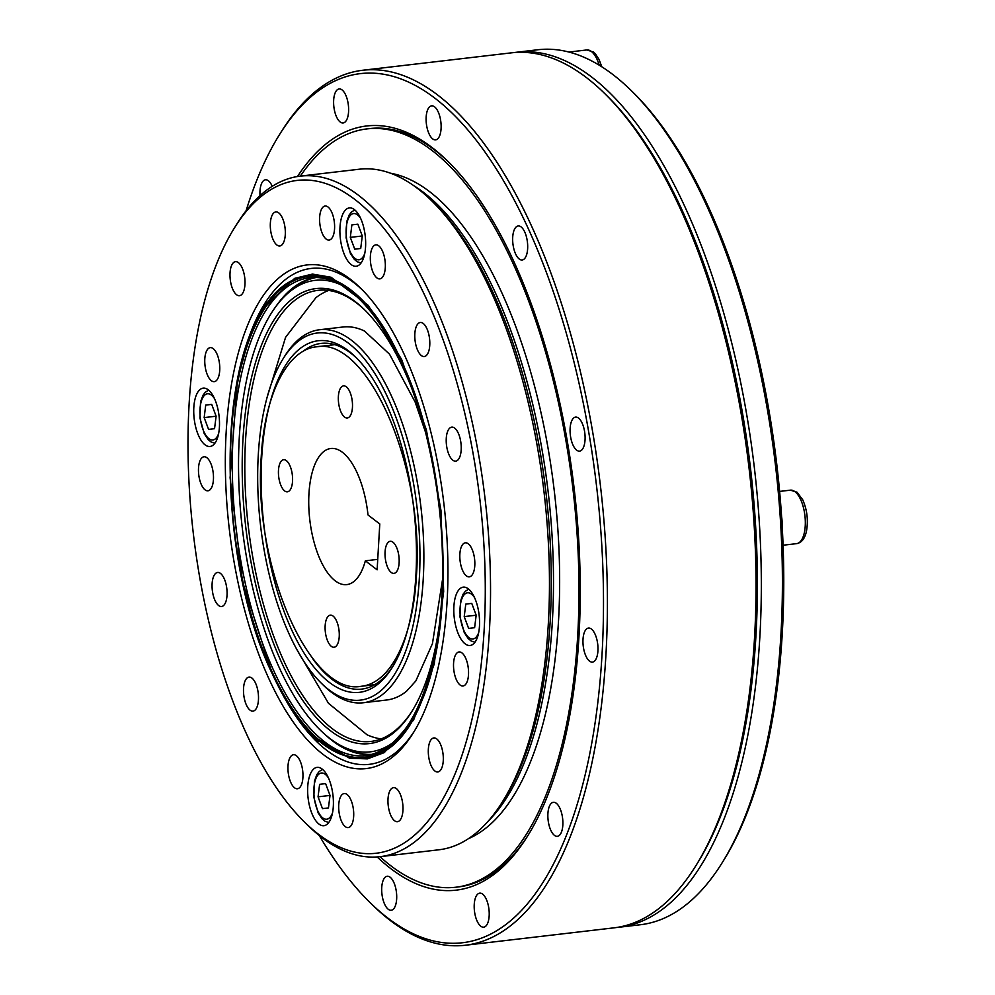 <?xml version="1.0" encoding="UTF-8"?>
<svg xmlns="http://www.w3.org/2000/svg" width="995" height="995" viewBox="0 0 995 995"><rect width="100%" height="100%" fill="white"/><g stroke="black" fill="none" stroke-linecap="round" stroke-linejoin="round"><path stroke-width="1.49" d="M465.784 604.102L471.767 603.393L465.784 604.102L464.217 616.601L475.647 615.271L475.784 614.164M471.767 603.393L476.17 615.196L474.615 627.708L468.633 628.405L464.217 616.601M476.033 616.303L475.647 615.271M606.477 95.296A437.551 186.426 83.3 0 1 750.504 468.346A437.551 186.426 83.3 0 1 696.55 864.593M514.116 52.573A440.486 187.682 83.3 0 1 516.753 52.225L537.86 49.75A440.486 187.682 83.3 0 1 631.676 91.03L634.039 93.356A437.551 186.426 83.3 0 1 776.884 465.262A437.551 186.426 83.3 0 1 723.813 860.103L722.059 862.926A440.486 187.682 83.3 0 1 640.307 924.753L619.201 927.228A440.486 187.682 83.3 0 1 616.564 927.489M400.973 360.053C356.347 259.508 284.719 246.461 251.511 332.74C215.99 414.007 225.94 577.336 272.332 673.578C316.957 774.11 388.572 787.157 421.78 700.89C457.314 619.624 447.352 456.295 400.973 360.053M275.155 307.554A240.156 102.323 83.3 0 1 316.223 277.418M372.08 754.434A240.156 102.323 83.3 0 1 325.154 734.621M631.676 91.03A440.486 187.682 83.3 0 1 775.491 465.424A440.486 187.682 83.3 0 1 722.059 862.926M516.753 52.225A440.486 187.682 83.3 0 1 754.384 467.899A440.486 187.682 83.3 0 1 619.201 927.228M326.547 206.189A17.126 7.301 -96.7 0 0 325.104 206.027A17.126 7.301 -96.7 0 0 319.855 223.9A17.126 7.301 -96.7 0 0 329.096 240.056A17.126 7.301 -96.7 0 0 334.507 223.863A17.126 7.301 -96.7 0 0 326.547 206.189M377.292 245.019A17.126 7.301 -96.7 0 0 375.849 244.857A17.126 7.301 -96.7 0 0 370.588 262.717A17.126 7.301 -96.7 0 0 379.829 278.886A17.126 7.301 -96.7 0 0 385.239 262.68A17.126 7.301 -96.7 0 0 377.292 245.019M421.756 322.654A17.126 7.301 -96.7 0 0 420.313 322.492A17.126 7.301 -96.7 0 0 415.052 340.352A17.126 7.301 -96.7 0 0 424.293 356.521A17.126 7.301 -96.7 0 0 429.703 340.315A17.126 7.301 -96.7 0 0 421.756 322.654M453.173 427.278A17.126 7.301 -96.7 0 0 451.73 427.129A17.126 7.301 -96.7 0 0 446.481 444.989A17.126 7.301 -96.7 0 0 455.722 461.145A17.126 7.301 -96.7 0 0 461.133 444.952A17.126 7.301 -96.7 0 0 453.173 427.278M466.779 542.971A17.126 7.301 -96.7 0 0 465.337 542.822A17.126 7.301 -96.7 0 0 460.076 560.683A17.126 7.301 -96.7 0 0 469.317 576.839A17.126 7.301 -96.7 0 0 474.739 560.645A17.126 7.301 -96.7 0 0 466.779 542.971M460.486 652.123A17.126 7.301 -96.7 0 0 459.043 651.961A17.126 7.301 -96.7 0 0 453.782 669.822A17.126 7.301 -96.7 0 0 463.023 685.99A17.126 7.301 -96.7 0 0 468.446 669.784A17.126 7.301 -96.7 0 0 460.486 652.123M435.25 738.103A17.126 7.301 -96.7 0 0 433.808 737.942A17.126 7.301 -96.7 0 0 428.559 755.802A17.126 7.301 -96.7 0 0 437.8 771.971A17.126 7.301 -96.7 0 0 443.21 755.765A17.126 7.301 -96.7 0 0 435.25 738.103M394.928 787.816A17.126 7.301 -96.7 0 0 393.485 787.667A17.126 7.301 -96.7 0 0 388.224 805.527A17.126 7.301 -96.7 0 0 397.465 821.696A17.126 7.301 -96.7 0 0 402.888 805.49A17.126 7.301 -96.7 0 0 394.928 787.816M345.651 793.724A17.126 7.301 -96.7 0 0 344.208 793.562A17.126 7.301 -96.7 0 0 338.947 811.422A17.126 7.301 -96.7 0 0 348.188 827.591A17.126 7.301 -96.7 0 0 353.611 811.385A17.126 7.301 -96.7 0 0 345.651 793.724M294.918 754.894A17.126 7.301 -96.7 0 0 293.475 754.732A17.126 7.301 -96.7 0 0 288.214 772.605A17.126 7.301 -96.7 0 0 297.455 788.761A17.126 7.301 -96.7 0 0 302.866 772.568A17.126 7.301 -96.7 0 0 294.918 754.894M250.454 677.259A17.126 7.301 -96.7 0 0 249.011 677.097A17.126 7.301 -96.7 0 0 243.75 694.958A17.126 7.301 -96.7 0 0 252.991 711.126A17.126 7.301 -96.7 0 0 258.401 694.933A17.126 7.301 -96.7 0 0 250.454 677.259M219.024 572.622A17.126 7.301 -96.7 0 0 217.582 572.473A17.126 7.301 -96.7 0 0 212.321 590.333A17.126 7.301 -96.7 0 0 221.562 606.502A17.126 7.301 -96.7 0 0 226.984 590.296A17.126 7.301 -96.7 0 0 219.024 572.622M205.418 456.929A17.126 7.301 -96.7 0 0 203.975 456.78A17.126 7.301 -96.7 0 0 198.726 474.64A17.126 7.301 -96.7 0 0 207.967 490.809A17.126 7.301 -96.7 0 0 213.378 474.603A17.126 7.301 -96.7 0 0 205.418 456.929M211.711 347.79A17.126 7.301 -96.7 0 0 210.268 347.628A17.126 7.301 -96.7 0 0 205.02 365.501A17.126 7.301 -96.7 0 0 214.261 381.657A17.126 7.301 -96.7 0 0 219.671 365.463A17.126 7.301 -96.7 0 0 211.711 347.79M236.947 261.809A17.126 7.301 -96.7 0 0 235.504 261.648A17.126 7.301 -96.7 0 0 230.243 279.52A17.126 7.301 -96.7 0 0 239.484 295.677A17.126 7.301 -96.7 0 0 244.907 279.483A17.126 7.301 -96.7 0 0 236.947 261.809M277.269 212.084A17.126 7.301 -96.7 0 0 275.826 211.935A17.126 7.301 -96.7 0 0 270.565 229.795A17.126 7.301 -96.7 0 0 279.806 245.964A17.126 7.301 -96.7 0 0 285.229 229.758A17.126 7.301 -96.7 0 0 277.269 212.084M325.813 183.553A338.686 144.3 -96.7 0 0 234.397 227.967A338.686 144.3 -96.7 0 0 193.328 533.594A338.686 144.3 -96.7 0 0 303.898 821.46A338.686 144.3 -96.7 0 0 484.876 614.077A338.686 144.3 -96.7 0 0 325.813 183.553M328.537 267.319A253.563 108.032 83.3 0 1 361.173 288.724A253.563 108.032 83.3 0 1 443.957 504.241A253.563 108.032 83.3 0 1 413.199 733.054A253.563 108.032 83.3 0 1 234.845 566.267A253.563 108.032 83.3 0 1 328.537 267.319M465.735 587.423A29.365 12.512 -96.7 0 0 463.26 587.149A29.365 12.512 -96.7 0 0 454.255 617.771A29.365 12.512 -96.7 0 0 470.088 645.481A29.365 12.512 -96.7 0 0 479.379 617.708A29.365 12.512 -96.7 0 0 465.735 587.423M319.582 767.643A29.365 12.512 -96.7 0 0 317.106 767.369A29.365 12.512 -96.7 0 0 308.089 797.99A29.365 12.512 -96.7 0 0 323.935 825.701A29.365 12.512 -96.7 0 0 333.226 797.928A29.365 12.512 -96.7 0 0 319.582 767.643M205.679 388.411A29.365 12.512 -96.7 0 0 203.204 388.137A29.365 12.512 -96.7 0 0 194.187 418.758A29.365 12.512 -96.7 0 0 210.032 446.469A29.365 12.512 -96.7 0 0 219.323 418.696A29.365 12.512 -96.7 0 0 205.679 388.411M351.844 208.191A29.365 12.512 -96.7 0 0 349.357 207.918A29.365 12.512 -96.7 0 0 340.352 238.539A29.365 12.512 -96.7 0 0 356.198 266.25A29.365 12.512 -96.7 0 0 365.476 238.477A29.365 12.512 -96.7 0 0 351.844 208.191M432.228 201.326L435.375 204.435A338.686 144.3 83.3 0 1 545.944 492.301A338.686 144.3 83.3 0 1 504.863 797.928L502.525 801.684A342.603 145.966 -96.7 0 0 544.078 492.525A342.603 145.966 -96.7 0 0 432.228 201.326A342.603 145.966 -96.7 0 0 388.137 172.396A342.603 145.966 -96.7 0 0 359.257 169.225L300.328 176.115A342.603 145.966 83.3 0 1 329.208 179.287A342.603 145.966 83.3 0 1 488.346 532.673A342.603 145.966 83.3 0 1 380.015 856.683A342.603 145.966 83.3 0 1 307.032 824.569L303.898 821.46M380.015 856.683L438.944 849.78A342.603 145.966 -96.7 0 0 502.525 801.684M234.397 227.967L236.735 224.211A342.603 145.966 83.3 0 1 300.328 176.115A381.757 162.658 83.3 0 1 367.018 128.89A381.757 162.658 83.3 0 1 572.958 489.142A381.757 162.658 83.3 0 1 455.81 887.229A381.757 162.658 83.3 0 1 390.786 865.737A381.757 162.658 83.3 0 1 379.99 856.683M362.74 290.316A249.645 106.365 -96.7 0 0 332.181 270.752A249.645 106.365 -96.7 0 0 311.136 268.439A249.645 106.365 -96.7 0 0 241.574 362.279M279.844 689.112A249.645 106.365 -96.7 0 0 369.195 764.359A249.645 106.365 -96.7 0 0 414.355 731.151M205.729 405.089L211.699 404.393L205.729 405.089L204.162 417.601L215.592 416.258L215.728 415.164M211.699 404.393L216.114 416.196L214.547 428.696L208.577 429.392L204.162 417.601M215.977 417.291L215.592 416.258M355.402 700.356A184.846 78.754 -96.7 0 0 410.674 468.595A184.846 78.754 -96.7 0 0 283.003 358.921A184.846 78.754 -96.7 0 0 260.578 525.721A184.846 78.754 -96.7 0 0 320.925 682.819A184.846 78.754 -96.7 0 0 355.402 700.356M354.693 692.545A176.986 75.409 -96.7 0 0 392.229 667.496A176.986 75.409 -96.7 0 0 413.696 507.786A176.986 75.409 -96.7 0 0 355.924 357.367A176.986 75.409 -96.7 0 0 261.138 477.053A176.986 75.409 -96.7 0 0 354.693 692.545M340.427 284.595A237.357 101.129 -96.7 0 0 288.849 292.43A237.357 101.129 -96.7 0 0 242.27 527.86A237.357 101.129 -96.7 0 0 341.969 746.163A237.357 101.129 -96.7 0 0 364.033 752.12A237.357 101.129 -96.7 0 0 393.97 741.872M414.592 395.91A229.049 97.597 -96.7 0 0 364.866 310.067A229.049 97.597 -96.7 0 0 242.195 464.963A229.049 97.597 -96.7 0 0 363.287 743.862A229.049 97.597 -96.7 0 0 411.868 711.45A229.049 97.597 -96.7 0 0 440.412 616.427M341.969 746.163L346.322 748.364A240.156 102.323 -96.7 0 0 368.635 754.397A240.156 102.323 -96.7 0 0 372.441 754.334M316.609 277.431A240.156 102.323 -96.7 0 0 292.567 289.284L288.849 292.43M365.65 310.85A227.096 96.764 -96.7 0 0 318.064 290.341A227.096 96.764 -96.7 0 0 247.606 520.136A227.096 96.764 -96.7 0 0 364.866 741.71A227.096 96.764 -96.7 0 0 370.886 741.449A227.096 96.764 -96.7 0 0 412.452 710.492M328.599 290.44A227.096 96.764 -96.7 0 0 315.912 297.679L285.565 337.355L267.133 397.303M296.622 649.138L328.474 703.303L367.093 734.807A227.096 96.764 -96.7 0 0 381.11 738.912M320.925 682.819L323.288 685.157A187.781 80.01 -96.7 0 0 358.299 702.967A187.781 80.01 -96.7 0 0 363.274 702.756L386.682 700.007A187.781 80.01 -96.7 0 0 406.619 691.152L415.848 680.928L432.439 643.641L442.638 578.816M425.45 432.017L415.139 402.042L389.518 354.17L364.456 331.012A187.781 80.01 -96.7 0 0 343.014 327.007L319.606 329.743A187.781 80.01 -96.7 0 0 284.757 356.11L283.003 358.921M363.274 702.756A187.781 80.01 -96.7 0 0 420.91 506.94A187.781 80.01 -96.7 0 0 319.606 329.743M313.077 659.212A174.038 74.152 -96.7 0 0 357.068 689.311A174.038 74.152 -96.7 0 0 361.683 689.112A174.038 74.152 -96.7 0 0 393.1 666.065M357.093 358.548A174.038 74.152 -96.7 0 0 321.198 343.387A174.038 74.152 -96.7 0 0 303.102 351.285M365.352 560.819L377.13 569.824L379.779 523.967L368.001 514.962A68.518 29.191 -96.7 0 0 330.837 448.496A68.518 29.191 -96.7 0 0 309.806 519.95A68.518 29.191 -96.7 0 0 346.77 584.612A68.518 29.191 -96.7 0 0 365.352 560.819L377.727 559.364M261.2 457.178C264.521 394.853 287.12 349.668 316.398 346.832C367.628 336.633 424.654 467.252 416.407 575.943C413.087 638.268 390.488 683.453 361.21 686.289C309.98 696.488 252.954 565.869 261.2 457.178M352.454 407.303A16.156 6.878 -96.7 0 0 343.536 385.873A16.156 6.878 -96.7 0 0 338.574 402.714A16.156 6.878 -96.7 0 0 347.292 417.962A16.156 6.878 -96.7 0 0 352.454 407.303M292.542 481.157A16.156 6.878 -96.7 0 0 283.637 459.74A16.156 6.878 -96.7 0 0 278.675 476.58A16.156 6.878 -96.7 0 0 287.393 491.816A16.156 6.878 -96.7 0 0 292.542 481.157M339.233 636.589A16.156 6.878 -96.7 0 0 330.315 615.159A16.156 6.878 -96.7 0 0 325.353 631.999A16.156 6.878 -96.7 0 0 334.071 647.247A16.156 6.878 -96.7 0 0 339.233 636.589M399.132 562.722A16.156 6.878 -96.7 0 0 390.214 541.292A16.156 6.878 -96.7 0 0 385.264 558.133A16.156 6.878 -96.7 0 0 393.97 573.381A16.156 6.878 -96.7 0 0 399.132 562.722M782.219 526.927A26.915 11.467 -96.7 0 0 781.585 516.467M351.882 224.87L357.864 224.161L351.882 224.87L350.315 237.37L361.757 236.039L361.894 234.932M357.864 224.161L362.279 235.964L360.712 248.476L354.73 249.173L350.315 237.37M362.143 237.071L361.757 236.039M319.619 784.321L325.601 783.625L319.619 784.321L318.064 796.833L329.494 795.49L329.631 794.396M325.601 783.625L330.017 795.428L328.449 807.928L322.467 808.624L318.064 796.833M329.88 796.522L329.494 795.49M319.271 835.526A437.551 186.426 -96.7 0 0 369.095 901.644A437.551 186.426 -96.7 0 0 387.776 918.012A437.551 186.426 -96.7 0 0 593.841 464.951A437.551 186.426 -96.7 0 0 279.321 134.897A437.551 186.426 -96.7 0 0 246.113 210.729M434.554 106.813A17.126 7.301 -96.7 0 0 431.631 105.843A17.126 7.301 -96.7 0 0 426.37 123.703A17.126 7.301 -96.7 0 0 435.611 139.872A17.126 7.301 -96.7 0 0 441.121 125.333A17.126 7.301 -96.7 0 0 434.554 106.813M521.106 226.922A17.126 7.301 -96.7 0 0 518.184 225.964A17.126 7.301 -96.7 0 0 512.922 243.825A17.126 7.301 -96.7 0 0 522.164 259.993A17.126 7.301 -96.7 0 0 527.673 245.454A17.126 7.301 -96.7 0 0 521.106 226.922M578.505 418.074A17.126 7.301 -96.7 0 0 575.595 417.104A17.126 7.301 -96.7 0 0 570.334 434.977A17.126 7.301 -96.7 0 0 579.575 451.133A17.126 7.301 -96.7 0 0 585.085 436.594A17.126 7.301 -96.7 0 0 578.505 418.074M591.391 629.027A17.126 7.301 -96.7 0 0 588.48 628.069A17.126 7.301 -96.7 0 0 583.219 645.929A17.126 7.301 -96.7 0 0 592.46 662.098A17.126 7.301 -96.7 0 0 597.97 647.558A17.126 7.301 -96.7 0 0 591.391 629.027M556.304 803.276A17.126 7.301 -96.7 0 0 553.382 802.306A17.126 7.301 -96.7 0 0 548.121 820.166A17.126 7.301 -96.7 0 0 557.362 836.335A17.126 7.301 -96.7 0 0 562.871 821.795A17.126 7.301 -96.7 0 0 556.304 803.276M482.625 894.107A17.126 7.301 -96.7 0 0 479.714 893.149A17.126 7.301 -96.7 0 0 474.453 911.01A17.126 7.301 -96.7 0 0 483.694 927.178A17.126 7.301 -96.7 0 0 489.204 912.639A17.126 7.301 -96.7 0 0 482.625 894.107M390.127 877.204A17.126 7.301 -96.7 0 0 387.204 876.247A17.126 7.301 -96.7 0 0 381.956 894.107A17.126 7.301 -96.7 0 0 391.197 910.263A17.126 7.301 -96.7 0 0 396.694 895.736A17.126 7.301 -96.7 0 0 390.127 877.204M272.232 186.326A17.126 7.301 -96.7 0 0 268.376 180.742A17.126 7.301 -96.7 0 0 265.454 179.784A17.126 7.301 -96.7 0 0 260.018 195.642M342.044 89.898A17.126 7.301 -96.7 0 0 339.121 88.941A17.126 7.301 -96.7 0 0 333.872 106.801A17.126 7.301 -96.7 0 0 343.113 122.97A17.126 7.301 -96.7 0 0 348.611 108.43A17.126 7.301 -96.7 0 0 342.044 89.898M297.48 176.513A384.692 163.901 83.3 0 1 448.608 162.023A384.692 163.901 83.3 0 1 574.202 488.993A384.692 163.901 83.3 0 1 527.549 836.136A384.692 163.901 83.3 0 1 390.625 868.498A384.692 163.901 83.3 0 1 377.155 856.944M605.296 94.115L607.646 96.453A437.551 186.426 83.3 0 1 750.504 468.346A437.551 186.426 83.3 0 1 697.433 863.2L695.679 866.011A440.486 187.682 -96.7 0 0 749.098 468.521A440.486 187.682 -96.7 0 0 605.296 94.115A440.486 187.682 -96.7 0 0 586.49 77.635A440.486 187.682 -96.7 0 0 511.467 52.834L362.827 70.247A440.486 187.682 83.3 0 1 600.458 485.921A440.486 187.682 83.3 0 1 465.274 945.25A440.486 187.682 83.3 0 1 390.251 920.462A440.486 187.682 83.3 0 1 371.458 903.97L369.095 901.644M279.321 134.897L281.075 132.074A440.486 187.682 83.3 0 1 362.827 70.247M465.274 945.25L613.927 927.85A440.486 187.682 -96.7 0 0 695.679 866.011M455.81 887.229L458.446 886.918A381.757 162.658 -96.7 0 0 528.42 834.718M449.79 163.192A381.757 162.658 -96.7 0 0 369.655 128.579L367.018 128.89M413.36 185.381A337.715 143.889 83.3 0 1 548.17 492.04A337.715 143.889 83.3 0 1 487.849 821.559M390.513 173.217A337.715 143.889 83.3 0 1 554.327 491.319A337.715 143.889 83.3 0 1 468.421 838.673M474.578 597.684A23.246 9.9 -96.7 0 0 461.207 600.806A23.246 9.9 -96.7 0 0 464.939 632.658A23.246 9.9 -96.7 0 0 478.67 632.621M272.605 672.881A242.059 103.132 83.3 0 1 295.266 280.055A242.059 103.132 83.3 0 1 442.078 597.485A242.059 103.132 83.3 0 1 272.605 672.881M401.607 359.394L368.237 305.415L331.061 277.257L312.467 274.085L294.619 278.376L263.352 308.637L248.252 340.638L237.444 380.687L230.094 477.699L242.544 581.951L272.468 674.125L291.846 709.41L313.425 736.3L349.581 758.24L367.379 758.886L384.294 752.593L413.609 720.007L434.181 664.212L443.658 591.577L440.959 510.398L426.382 429.939L401.607 359.394M274.247 671.787A240.591 102.51 83.3 0 1 234.447 419.082A240.591 102.51 83.3 0 1 312.442 277.481L312.442 277.481C338.375 276.535 363.486 296.174 387.764 336.385C403.348 363.113 416.022 395.401 425.773 433.273C443.534 505.846 447.302 575.334 437.054 641.725C424.442 709.808 401.557 747.655 368.386 755.255L368.386 755.255A240.591 102.51 83.3 0 1 274.247 671.787M214.522 398.672A23.246 9.9 -96.7 0 0 201.152 401.806A23.246 9.9 -96.7 0 0 204.883 433.658A23.246 9.9 -96.7 0 0 218.614 433.609M599.226 65.172A26.915 11.467 -96.7 0 0 591.378 51.479A26.915 11.467 -96.7 0 0 586.789 49.961L593.406 52.001L595.42 53.892L599.089 59.513L601.788 66.764M794.968 491.679A26.915 11.467 -96.7 0 0 790.391 490.162L797.007 492.202L802.679 499.701C807.156 509.863 808.413 520.422 806.435 531.367C804.806 538.681 801.535 542.772 796.647 543.631A26.915 11.467 -96.7 0 0 805.303 520.795A26.915 11.467 -96.7 0 0 794.968 491.679M360.688 218.452A23.246 9.9 -96.7 0 0 347.305 221.574A23.246 9.9 -96.7 0 0 351.036 253.426A23.246 9.9 -96.7 0 0 364.779 253.389M328.425 777.903A23.246 9.9 -96.7 0 0 315.054 781.038A23.246 9.9 -96.7 0 0 318.786 812.89A23.246 9.9 -96.7 0 0 332.517 812.84M474.926 642.272L471.157 640.991L468.235 638.591L464.267 632.584L460.001 617.012L460.598 600.905L463.036 594.289L465.349 591.266L468.707 589.152M313.425 736.3L318.475 741.3M263.352 308.612L267.095 302.592M263.215 308.848C215.467 379.704 220.281 566.963 272.344 673.976C284.595 700.368 298.226 721.089 313.238 736.113M214.87 443.26L211.089 441.979L208.179 439.591L204.211 433.571L199.945 418.012L200.542 401.893L202.98 395.276L205.281 392.254L208.651 390.152M568.966 52.051L586.789 49.961M316.398 346.832L334.842 344.668M361.21 686.289L374.655 684.709M783.077 545.223L796.647 543.631M779.607 491.418L790.391 490.162M361.023 263.041L357.255 261.76L354.332 259.359L350.364 253.352L346.098 237.78L346.708 221.674L349.146 215.057L351.446 212.034L354.805 209.92M328.773 822.492L324.992 821.211L322.081 818.823L318.114 812.803L313.848 797.244L314.445 781.125L316.883 774.508L319.184 771.486L322.554 769.384"/></g></svg>
